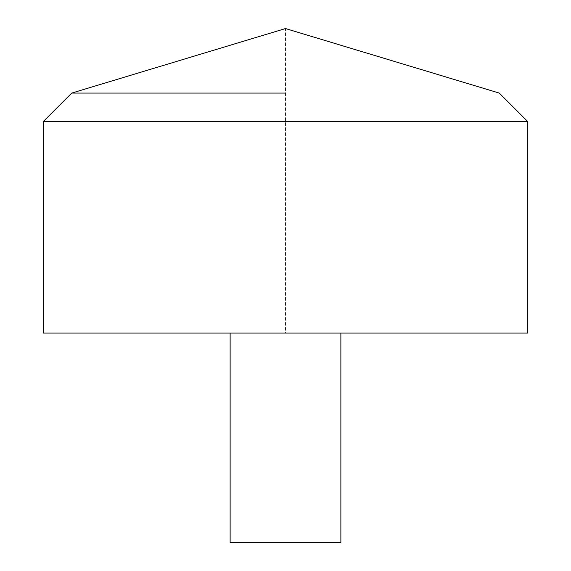 <?xml version="1.0" encoding="UTF-8"?>
<svg xmlns="http://www.w3.org/2000/svg" width="571" height="571" viewBox="0 0 571 571"><rect width="100%" height="100%" fill="white"/><g stroke="black" fill="none" stroke-linecap="round" stroke-linejoin="round"><path stroke-width="0.43" stroke-dasharray="2.85 2.14" d="M43.26 333.086L527.74 333.086L285.5 333.086L285.5 28.55L499.261 93.08L527.74 121.566L527.74 333.086M43.26 121.566L527.74 121.566M230.127 333.086L340.873 333.086L230.127 333.086M230.127 542.45L340.873 542.45"/><path stroke-width="0.86" d="M527.74 333.086L43.26 333.086L43.26 121.566L527.74 121.566L527.74 333.086M285.5 93.08L71.739 93.08L285.5 93.08M340.873 333.086L340.873 542.45L230.127 542.45L230.127 333.086M527.74 121.566L499.261 93.08L285.5 28.55L71.739 93.08L43.26 121.566"/></g></svg>
